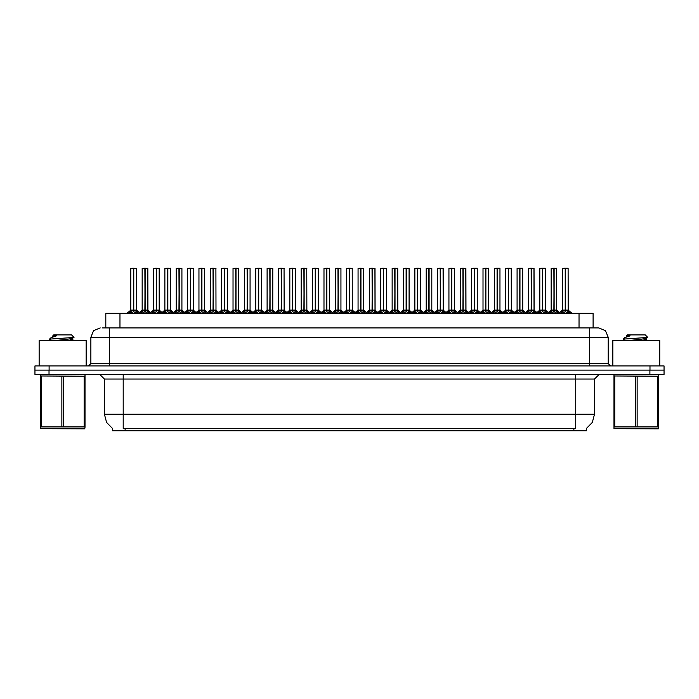 <?xml version="1.0" encoding="UTF-8"?>
<svg xmlns="http://www.w3.org/2000/svg" width="699" height="699" viewBox="0 0 699 699"><rect width="100%" height="100%" fill="white"/><g stroke="black" fill="none" stroke-linecap="round" stroke-linejoin="round"><path stroke-width="1.05" d="M112.408 428.373L112.408 430.715L586.548 430.715L586.548 428.373M102.535 327.91L109.638 327.91L102.535 327.91L105.846 327.91L105.846 313.353L593.11 313.353L593.11 327.91M649.965 365.927L649.965 370.155L34.95 370.155L34.95 374.384L49.035 374.384L49.035 370.155L664.05 370.155L664.05 365.927L34.994 365.927L34.994 370.155M664.006 374.384L664.006 370.155L664.006 374.384L49.035 374.384M598.798 327.91L605.439 330.653L608.182 337.294L589.406 337.294L589.406 327.91L598.659 327.91M589.406 365.927L589.406 337.294L109.638 337.294L109.638 327.91L596.509 327.91M554.089 268.381L556.78 268.381L554.089 268.381L554.089 310.068L556.78 310.068L554.089 310.103L557.164 311.658L558.702 313.266M553.023 268.285L554.901 268.285M553.844 268.285L551.153 268.381L551.153 310.068L553.844 310.068L553.844 311.745L554.089 268.285M564.39 268.285L568.051 268.285L565.447 268.285L565.447 310.068L568.147 310.068L565.447 310.103L568.523 311.658L570.139 313.353M565.211 268.285L562.512 268.381L562.512 310.068L565.203 310.068L565.203 311.745L565.447 268.285M86.117 365.927L86.117 340.579L39.179 340.579L39.179 365.927M85.007 427.246L84.71 428.837L40.289 428.67L40.289 374.629M85.007 374.603L85.007 426.94L84.177 426.94L84.177 376.28L40.289 375.975M63.478 376.28L63.478 426.94L61.818 426.94L61.818 376.28M85.007 375.975L84.177 376.28M54.863 340.579L67.593 339.233L72.408 338.377L74.024 337.381L71.586 334.943L53.701 334.943L52.897 335.896M41.119 376.28L41.119 426.94L40.289 426.94M659.777 365.927L659.777 340.579L612.831 340.579L612.831 365.927M658.659 427.246L658.371 428.837L613.949 428.67L613.949 374.629M658.659 374.603L658.659 426.94L657.829 426.94L657.829 376.28L613.949 375.975M637.139 376.28L637.139 426.94L635.478 426.94L635.478 376.28M658.659 375.975L657.829 376.28M628.523 340.579L641.254 339.233L646.068 338.377L647.676 337.381L645.247 334.943L627.361 334.943L626.557 335.896M614.779 376.28L614.779 426.94L613.949 426.94M531.371 268.381L534.062 268.381L531.371 268.381L531.371 310.068L534.062 310.068L531.371 310.103L534.447 311.658L535.976 313.266M530.305 268.285L532.184 268.285M531.126 268.285L528.427 268.381L528.427 310.068L531.118 310.068L531.118 311.745L531.362 268.285M508.645 268.381L511.336 268.381L508.645 268.381L508.645 310.068L511.336 310.068L508.645 310.103L511.72 311.658L513.258 313.266M507.588 268.285L509.466 268.285M508.409 268.285L505.709 268.381L505.709 310.068L508.4 310.068L508.4 311.745L508.645 268.285M485.927 268.381L488.618 268.381L485.927 268.381L485.927 310.068L488.618 310.068L485.927 310.103L489.003 311.658L490.541 313.266M484.861 268.285L486.74 268.285M485.683 268.285L482.983 268.381L482.983 310.068L485.683 310.068L485.683 311.745L485.919 268.285M463.201 268.381L465.901 268.381L463.201 268.381L463.201 310.068L465.901 310.068L463.201 310.103L466.277 311.658L467.814 313.266M462.144 268.285L464.022 268.285M462.965 268.285L460.265 268.381L460.265 310.068L462.956 310.068L462.956 311.745L463.201 268.285M541.664 268.285L545.325 268.285L542.721 268.285L542.73 310.068L545.421 310.068L542.73 310.103L545.805 311.658L547.413 313.353M518.946 268.285L522.607 268.285L520.004 268.285L520.004 310.068L522.703 310.068L520.004 310.103L523.088 311.658L524.696 313.353M496.22 268.285L499.89 268.285L497.286 268.285L497.286 310.068L499.977 310.068L497.286 310.103L500.362 311.658L501.969 313.353M473.503 268.285L477.164 268.285L474.56 268.285L474.569 310.068L477.26 310.068L474.569 310.103L477.644 311.658L479.252 313.353M542.485 268.285L539.785 268.381L539.785 310.068L542.485 310.068L542.485 311.745L542.721 268.285M519.768 268.285L517.068 268.381L517.068 310.068L519.759 310.068L519.759 311.745L520.004 268.285M497.041 268.285L494.35 268.381L494.35 310.068L497.041 310.068L497.041 311.745L497.286 268.285M474.324 268.285L471.624 268.381L471.624 310.068L474.315 310.068L474.315 311.745L474.56 268.285M451.842 268.381L451.842 310.068L454.533 310.068L454.533 268.381L450.785 268.285M451.606 268.285L448.907 268.381L448.907 310.068L451.598 310.068L451.598 311.745L451.842 268.285M429.125 268.381L429.125 310.068L431.816 310.068L431.816 268.381L428.059 268.285M428.88 268.285L426.18 268.381L426.18 310.068L428.88 310.068L428.88 311.745L429.116 268.285M406.399 268.381L406.399 310.068L409.098 310.068L409.098 268.381L405.341 268.285M406.163 268.285L403.463 268.381L403.463 310.068L406.154 310.068L406.154 311.745L406.399 268.285M383.681 268.381L383.681 310.068L386.372 310.068L386.372 268.381L382.615 268.285M383.436 268.285L380.745 268.381L380.745 310.068L383.436 310.068L383.436 311.745L383.681 268.285M360.964 268.381L360.964 310.068L363.655 310.068L363.655 268.381L359.898 268.285M360.719 268.285L358.019 268.381L358.019 310.068L360.71 310.068L360.71 311.745L360.955 268.285M338.237 268.381L338.237 310.068L340.929 310.068L340.929 268.381L337.18 268.285M338.001 268.285L335.302 268.381L335.302 310.068L337.993 310.068L337.993 311.745L338.237 268.285M315.52 268.381L315.52 310.068L318.211 310.068L318.211 268.381L314.454 268.285M315.275 268.285L312.575 268.381L312.575 310.068L315.275 310.068L315.275 311.745L315.511 268.285M292.794 268.381L292.794 310.068L295.494 310.068L295.494 268.381L291.736 268.285M292.558 268.285L289.858 268.381L289.858 310.068L292.549 310.068L292.549 311.745L292.794 268.285M270.076 268.381L270.076 310.068L272.767 310.068L272.767 268.381L269.01 268.285M269.831 268.285L267.14 268.381L267.14 310.068L269.831 310.068L269.831 311.745L270.067 268.285M247.359 268.381L247.359 310.068L250.05 310.068L250.05 268.381L246.293 268.285M247.114 268.285L244.414 268.381L244.414 310.068L247.105 310.068L247.105 311.745L247.35 268.285M224.632 268.381L224.632 310.068L227.324 310.068L227.324 268.381L223.575 268.285M224.396 268.285L221.697 268.381L221.697 310.068L224.388 310.068L224.388 311.745L224.632 268.285M201.915 268.381L201.915 310.068L204.606 310.068L204.606 268.381L200.849 268.285M201.67 268.285L198.97 268.381L198.97 310.068L201.67 310.068L201.67 311.745L201.906 268.285M179.189 268.381L179.189 310.068L181.889 310.068L181.889 268.381L178.131 268.285M178.953 268.285L176.253 268.381L176.253 310.068L178.944 310.068L178.944 311.745L179.189 268.285M156.471 268.381L156.471 310.068L159.162 310.068L159.162 268.381L155.405 268.285M156.227 268.285L153.535 268.381L153.535 310.068L156.227 310.068L156.227 311.745L156.462 268.285M133.754 268.381L133.754 310.068L136.445 310.068L136.445 268.381L132.688 268.285M133.509 268.285L130.809 268.381L130.809 310.068L133.5 310.068L133.5 311.745L133.745 268.285M440.484 268.381L443.175 268.381L440.484 268.381L440.484 310.068L443.175 310.068L440.484 310.103L443.559 311.658L445.097 313.266M439.418 268.285L441.296 268.285M440.239 268.285L437.548 268.381L437.548 310.068L440.239 310.068L440.239 311.745L440.484 268.285M417.766 268.381L420.457 268.381L417.766 268.381L417.766 310.068L420.457 310.068L417.766 310.103L420.842 311.658L422.371 313.266M416.7 268.285L418.579 268.285M417.521 268.285L414.822 268.381L414.822 310.068L417.513 310.068L417.513 311.745L417.757 268.285M395.04 268.381L397.731 268.381L395.04 268.381L395.04 310.068L397.731 310.068L395.04 310.103L398.115 311.658L399.653 313.266M393.983 268.285L395.861 268.285M394.804 268.285L392.104 268.381L392.104 310.068L394.795 310.068L394.795 311.745L395.04 268.285M372.322 268.381L375.014 268.381L372.322 268.381L372.322 310.068L375.014 310.068L372.322 310.103L375.398 311.658L376.936 313.266M371.256 268.285L373.135 268.285M372.078 268.285L369.378 268.381L369.378 310.068L372.078 310.068L372.078 311.745L372.314 268.285M349.596 268.381L352.296 268.381L349.596 268.381L349.596 310.068L352.296 310.068L349.596 310.103L352.672 311.658L354.21 313.266M348.539 268.285L350.417 268.285M349.36 268.285L346.66 268.381L346.66 310.068L349.351 310.068L349.351 311.745L349.596 268.285M326.879 268.381L329.57 268.381L326.879 268.381L326.879 310.068L329.57 310.068L326.879 310.103L329.954 311.658L331.492 313.266M325.813 268.285L327.691 268.285M326.634 268.285L323.943 268.381L323.943 310.068L326.634 310.068L326.634 311.745L326.879 268.285M304.161 268.381L306.852 268.381L304.161 268.381L304.161 310.068L306.852 310.068L304.161 310.103L307.237 311.658L308.766 313.266M303.095 268.285L304.974 268.285M303.916 268.285L301.217 268.381L301.217 310.068L303.908 310.068L303.908 311.745L304.152 268.285M281.435 268.381L284.126 268.381L281.435 268.381L281.435 310.068L284.126 310.068L281.435 310.103L284.51 311.658L286.048 313.266M280.378 268.285L282.256 268.285M281.199 268.285L278.499 268.381L278.499 310.068L281.19 310.068L281.19 311.745L281.435 268.285M258.717 268.381L261.409 268.381L258.717 268.381L258.717 310.068L261.409 310.068L258.717 310.103L261.793 311.658L263.331 313.266M257.651 268.285L259.53 268.285M258.473 268.285L255.773 268.381L255.773 310.068L258.473 310.068L258.473 311.745L258.709 268.285M235.991 268.381L238.691 268.381L235.991 268.381L235.991 310.068L238.691 310.068L235.991 310.103L239.067 311.658L240.605 313.266M234.934 268.285L236.812 268.285M235.755 268.285L233.055 268.381L233.055 310.068L235.746 310.068L235.746 311.745L235.991 268.285M213.274 268.381L215.965 268.381L213.274 268.381L213.274 310.068L215.965 310.068L213.274 310.103L216.349 311.658L217.887 313.266M212.208 268.285L214.086 268.285M213.029 268.285L210.338 268.381L210.338 310.068L213.029 310.068L213.029 311.745L213.265 268.285M190.556 268.381L193.247 268.381L190.556 268.381L190.556 310.068L193.247 310.068L190.556 310.103L193.632 311.658L195.161 313.266M189.49 268.285L191.369 268.285M190.311 268.285L187.612 268.381L187.612 310.068L190.303 310.068L190.303 311.745L190.547 268.285M167.83 268.381L170.521 268.381L167.83 268.381L167.83 310.068L170.521 310.068L167.83 310.103L170.905 311.658L172.443 313.266M166.773 268.285L168.651 268.285M167.585 268.285L164.894 268.381L164.894 310.068L167.585 310.068L167.585 311.745L167.83 268.285M145.112 268.381L147.804 268.381L145.112 268.381L145.112 310.068L147.804 310.068L145.112 310.103L148.188 311.658L149.726 313.266M144.046 268.285L145.925 268.285M144.868 268.285L142.168 268.381L142.168 310.068L144.868 310.068L144.868 311.745L145.104 268.285M575.749 374.384L575.749 379.076L104.431 379.076L99.73 374.384M594.526 379.076L575.749 379.076L575.749 414.28L594.526 414.28L594.526 379.076L599.218 374.384M575.749 428.461L575.749 414.28L123.207 414.28L123.207 428.461L575.749 428.461M112.548 428.461L106.597 422.449L104.431 414.28L123.207 414.28L123.207 374.384M109.638 365.927L109.638 337.294L90.861 337.294L90.861 363.585L608.182 363.585L610.533 365.927M565.762 310.251L568.226 310.251L568.147 268.381L565.447 268.381M543.036 310.251L545.508 310.251L545.421 268.381L542.73 268.381M520.318 310.251L522.782 310.251L522.703 268.381L520.004 268.381M499.977 268.381L499.977 310.068L499.977 268.381L497.286 268.381M477.26 268.381L477.26 310.068L477.26 268.381L474.569 268.381M549.231 313.266L550.768 311.658L553.844 310.103M560.519 313.353L562.127 311.658L565.203 310.103M526.513 313.266L528.042 311.658L531.118 310.103M503.787 313.266L505.325 311.658L508.4 310.103M481.069 313.266L482.607 311.658L485.683 310.103M458.343 313.266L459.881 311.658L462.956 310.103M537.793 313.353L539.41 311.658L542.485 310.103M515.076 313.353L516.683 311.658L519.759 310.103M492.349 313.353L493.966 311.658L497.041 310.103M469.632 313.353L471.24 311.658L474.315 310.103M446.914 313.353L448.522 311.658L451.598 310.103M424.188 313.353L425.805 311.658L428.88 310.103M401.471 313.353L403.078 311.658L406.154 310.103M378.744 313.353L380.361 311.658L383.436 310.103M356.027 313.353L357.635 311.658L360.71 310.103M333.309 313.353L334.917 311.658L337.993 310.103M310.583 313.353L312.2 311.658L315.275 310.103M287.866 313.353L289.473 311.658L292.549 310.103M265.139 313.353L266.756 311.658L269.831 310.103M242.422 313.353L244.03 311.658L247.105 310.103M219.704 313.353L221.312 311.658L224.388 310.103M196.978 313.353L198.595 311.658L201.67 310.103M174.261 313.353L175.868 311.658L178.944 310.103M151.534 313.353L153.151 311.658L156.227 310.103M128.817 313.353L130.425 311.658L133.5 310.103M435.626 313.266L437.163 311.658L440.239 310.103M412.908 313.266L414.437 311.658L417.513 310.103M390.182 313.266L391.72 311.658L394.795 310.103M367.464 313.266L369.002 311.658L372.078 310.103M344.738 313.266L346.276 311.658L349.351 310.103M322.021 313.266L323.558 311.658L326.634 310.103M299.303 313.266L300.832 311.658L303.908 310.103M276.577 313.266L278.115 311.658L281.19 310.103M253.859 313.266L255.397 311.658L258.473 310.103M231.133 313.266L232.671 311.658L235.746 310.103M208.416 313.266L209.953 311.658L213.029 310.103M185.698 313.266L187.227 311.658L190.303 310.103M162.972 313.266L164.51 311.658L167.585 310.103M140.254 313.266L141.792 311.658L144.868 310.103M451.842 310.103L451.842 311.745L451.842 310.068L454.918 311.658L456.534 313.353M429.125 310.103L429.125 311.745L429.125 310.068L432.2 311.658L433.808 313.353M406.399 310.103L406.399 311.745L406.399 310.068L409.474 311.658L411.091 313.353M383.681 310.103L383.681 311.745L383.681 310.068L386.757 311.658L388.364 313.353M360.798 268.285L360.798 310.068L364.039 311.658L365.647 313.353M338.237 310.103L338.237 311.745L338.237 310.068L341.313 311.658L342.929 313.353M315.52 310.103L315.52 311.745L315.52 310.068L318.595 311.658L320.203 313.353M292.794 310.103L292.794 311.745L292.794 310.068L295.869 311.658L297.486 313.353M270.076 310.103L270.076 311.745L270.076 310.068L273.152 311.658L274.759 313.353M247.359 310.103L247.359 311.745L247.359 310.068L250.434 311.658L252.042 313.353M224.632 310.103L224.632 311.745L224.632 310.068L227.708 311.658L229.324 313.353M201.915 310.103L201.915 311.745L201.915 310.068L204.99 311.658L206.598 313.353M179.189 310.103L179.189 311.745L179.189 310.068L182.264 311.658L183.881 313.353M156.471 310.103L156.471 311.745L156.471 310.068L159.547 311.658L161.154 313.353M133.754 310.103L133.754 311.745L133.754 310.068L136.829 311.658L138.437 313.353M586.409 428.461L592.35 422.449L594.526 414.28M100.245 327.91L93.614 330.653L90.861 337.294M104.431 414.28L104.431 379.076M90.861 363.585L88.511 365.927M608.182 337.294L608.182 363.585M664.05 365.927L664.05 370.155M554.089 310.103L554.089 311.745L554.01 310.068L556.78 310.068L556.692 268.285M553.844 268.381L554.01 310.068M553.923 268.285L553.966 310.068M557.164 311.658L557.155 313.353L554.089 311.745M553.844 311.745L551.223 313.038M565.281 268.285L565.447 310.068M565.203 268.381L565.203 310.068L562.512 310.068L565.369 310.068L565.447 311.745L565.447 310.103M568.523 311.658L568.514 313.353L565.447 311.745M565.203 311.745L562.581 313.038M63.478 426.94L84.177 426.94M51.551 340.579L49.533 339.356M73.989 337.46L49.874 339.137M49.533 339.12L51.141 337.626L56.418 335.896L52.757 335.896L52.757 336.673M41.119 426.94L61.818 426.94M68.86 340.579L72.539 339.723L69.699 338.98M51.141 337.626L56.418 335.896M637.139 426.94L657.829 426.94M625.203 340.579L623.193 339.356M647.65 337.46L623.534 339.137M623.193 339.12L624.792 337.626L630.079 335.896L626.418 335.896L626.418 336.673M614.779 426.94L635.478 426.94M642.521 340.579L646.199 339.723L643.36 338.98M624.792 337.626L630.079 335.896M531.371 310.103L531.371 311.745L531.284 310.068L534.062 310.068L533.966 268.285M531.118 268.381L531.284 310.068M531.205 268.285L531.249 310.068M534.447 311.658L534.429 313.353L531.371 311.745M531.118 311.745L528.496 313.038M508.645 310.103L508.645 311.745L508.566 310.068L511.336 310.068L511.249 268.285M508.4 268.381L508.566 310.068M505.709 268.381L505.709 310.068L508.4 310.068M508.479 268.285L508.523 310.068M511.72 311.658L511.712 313.353L508.645 311.745M508.4 311.745L505.779 313.038M485.927 310.103L485.927 311.745L485.84 310.068L488.618 310.068L488.522 268.285M485.683 268.381L485.84 310.068M485.761 268.285L485.805 310.068M489.003 311.658L488.985 313.353L485.927 311.745M485.683 311.745L483.053 313.038M463.201 310.103L463.201 311.745L463.122 310.068L465.901 310.068L465.805 268.285M462.956 268.381L463.122 310.068M460.265 268.381L460.265 310.068L462.956 310.068M463.044 268.285L463.079 310.068M466.277 311.658L466.268 313.353L463.201 311.745M462.956 311.745L460.335 313.038M534.062 268.381L534.15 310.251L531.677 310.251M511.336 268.381L511.423 310.251L508.959 310.251M465.901 268.381L465.98 310.251L463.516 310.251M539.785 268.381L539.785 310.068L542.73 310.068M471.624 268.381L471.624 310.068L474.569 310.068M542.485 268.381L542.485 310.068L539.794 310.068L536.928 312.505L534.062 310.068M542.73 310.103L542.564 268.285M545.805 311.658L545.788 313.353L542.73 311.745M542.485 311.745L539.864 313.038M519.846 268.285L520.004 310.068M519.759 268.381L519.759 310.068L517.068 310.068L519.925 310.068L520.004 311.745L520.004 310.103M523.088 311.658L523.07 313.353L520.004 311.745M519.759 311.745L517.138 313.038M497.12 268.285L497.286 310.068M497.041 268.381L497.041 310.068L494.35 310.068L497.207 310.068L497.286 311.745L497.286 310.103M500.362 311.658L500.353 313.353L497.286 311.745M497.041 311.745L494.42 313.038M474.315 268.381L474.315 310.068L471.624 310.068L468.758 312.505L465.901 310.068M474.569 310.103L474.403 268.285M477.644 311.658L477.627 313.353L474.569 311.745M474.315 311.745L471.694 313.038M448.907 268.381L448.907 310.068L451.764 310.068L451.676 268.285M451.598 268.381L451.598 310.068L448.907 310.068L444.992 313.353M454.918 311.658L454.909 313.353L451.842 311.745M451.598 311.745L448.976 313.038M426.18 268.381L426.18 310.068L429.037 310.068L428.959 268.285M428.88 268.381L428.88 310.068L426.189 310.068L422.266 313.353M432.2 311.658L432.183 313.353L429.125 311.745M428.88 311.745L426.259 313.038M403.463 268.381L403.463 310.068L406.32 310.068L406.241 268.285M406.154 268.381L406.154 310.068L403.463 310.068L399.548 313.353M409.474 311.658L409.465 313.353L406.399 311.745M406.154 311.745L403.533 313.038M380.745 268.381L380.745 310.068L383.602 310.068L383.515 268.285M383.436 268.381L383.436 310.068L380.745 310.068L376.831 313.353M386.739 313.353L383.681 311.745M383.436 311.745L380.815 313.038M360.71 268.381L360.71 310.068L358.019 310.068L360.876 310.068L360.964 311.745L360.964 310.103M364.022 313.353L360.964 311.745M360.71 311.745L358.089 313.038M337.993 268.381L338.159 310.068L338.071 268.285M337.993 310.068L335.302 310.068L337.993 310.068M341.304 313.353L338.237 311.745M337.993 311.745L335.371 313.038M312.575 268.381L312.575 310.068L315.432 310.068L315.354 268.285M315.275 268.381L315.275 310.068L312.575 310.068L308.661 313.353M318.578 313.353L315.52 311.745M315.275 311.745L312.645 313.038M289.858 268.381L289.858 310.068L292.715 310.068L292.636 268.285M292.549 268.381L292.549 310.068L289.858 310.068L285.943 313.353M295.869 311.658L295.86 313.353L292.794 311.745M292.549 311.745L289.928 313.038M269.831 268.381L269.997 310.068L269.91 268.285M269.831 310.068L267.14 310.068L269.831 310.068M273.152 311.658L273.134 313.353L270.076 311.745M269.831 311.745L267.21 313.038M247.105 268.381L247.271 310.068L247.193 268.285M247.105 310.068L244.414 310.068L247.105 310.068M250.434 311.658L250.417 313.353L247.359 311.745M247.105 311.745L244.484 313.038M224.388 268.381L224.554 310.068L224.466 268.285M224.388 310.068L221.697 310.068L224.388 310.068M227.708 311.658L227.699 313.353L224.632 311.745M224.388 311.745L221.766 313.038M201.67 268.381L201.828 310.068L201.749 268.285M201.67 310.068L198.97 310.068L201.67 310.068M204.99 311.658L204.973 313.353L201.915 311.745M201.67 311.745L199.04 313.038M178.944 268.381L179.11 310.068L179.031 268.285M178.944 310.068L176.253 310.068L178.944 310.068M182.264 311.658L182.256 313.353L179.189 311.745M178.944 311.745L176.323 313.038M156.227 268.381L156.393 310.068L156.305 268.285M156.227 310.068L153.535 310.068L156.227 310.068M159.547 311.658L159.529 313.353L156.471 311.745M156.227 311.745L153.605 313.038M133.5 268.381L133.666 310.068L133.588 268.285M133.5 310.068L130.809 310.068L133.5 310.068M136.829 311.658L136.812 313.353L133.754 311.745M133.5 311.745L130.879 313.038M440.484 310.103L440.484 311.745L440.405 310.068L443.175 310.068L443.087 268.285M440.239 268.381L440.405 310.068M437.548 268.381L437.548 310.068L440.239 310.068M440.318 268.285L440.361 310.068M443.559 311.658L443.542 313.353L440.484 311.745M440.239 311.745L437.618 313.038M417.766 310.103L417.766 311.745L417.679 310.068L420.457 310.068L420.361 268.285M417.513 268.381L417.679 310.068M417.6 268.285L417.644 310.068M420.842 311.658L420.824 313.353L417.766 311.745M417.513 311.745L414.891 313.038M395.04 310.103L395.04 311.745L394.961 310.068L397.731 310.068L397.644 268.285M394.795 268.381L394.961 310.068M394.874 268.285L394.918 310.068M398.115 311.658L398.107 313.353L395.04 311.745M394.795 311.745L392.174 313.038M372.322 310.103L372.322 311.745L372.235 310.068L375.014 310.068L374.917 268.285M372.078 268.381L372.2 310.068L372.156 268.285M369.378 268.381L369.378 310.068L372.078 310.068M375.38 313.353L372.322 311.745M372.078 311.745L369.448 313.038M454.533 268.381L454.533 310.068L451.842 310.068M386.372 268.381L386.372 310.068L383.681 310.068M443.175 268.381L443.262 310.251L440.789 310.251M420.457 268.381L420.545 310.251L418.072 310.251M397.731 268.381L397.818 310.251L395.354 310.251M349.596 310.103L349.596 311.745L349.517 310.068L352.296 310.068L352.2 268.285M349.351 268.381L349.517 310.068M349.439 268.285L349.474 310.068M352.663 313.353L349.596 311.745M349.351 311.745L346.73 313.038M326.879 310.103L326.879 311.745L326.8 310.068L329.57 310.068L329.482 268.285M326.634 268.381L326.8 310.068M326.713 268.285L326.756 310.068M329.937 313.353L326.879 311.745M326.634 311.745L324.013 313.038M304.161 310.103L304.161 311.745L304.074 310.068L306.852 310.068L306.756 268.285M303.908 268.381L304.074 310.068M303.995 268.285L304.039 310.068M307.219 313.353L304.161 311.745M303.908 311.745L301.286 313.038M281.435 310.103L281.435 311.745L281.356 310.068L284.126 310.068L284.039 268.285M281.19 268.381L281.356 310.068M278.499 268.381L278.499 310.068L281.19 310.068M281.269 268.285L281.313 310.068M284.51 311.658L284.502 313.353L281.435 311.745M281.19 311.745L278.569 313.038M258.717 310.103L258.717 311.745L258.63 310.068L261.409 310.068L261.312 268.285M258.473 268.381L258.63 310.068M258.551 268.285L258.595 310.068M261.793 311.658L261.776 313.353L258.717 311.745M258.473 311.745L255.843 313.038M235.991 310.103L235.991 311.745L235.912 310.068L238.691 310.068L238.595 268.285M235.746 268.381L235.912 310.068M235.834 268.285L235.869 310.068M239.067 311.658L239.058 313.353L235.991 311.745M235.746 311.745L233.125 313.038M363.655 268.381L363.655 310.068L360.964 310.068M318.211 268.381L318.211 310.068L315.52 310.068M295.494 268.381L295.494 310.068L292.794 310.068M250.05 268.381L250.05 310.068L247.359 310.068M375.014 268.381L375.101 310.251L372.628 310.251M261.409 268.381L261.496 310.251L259.023 310.251M213.274 310.103L213.274 311.745L213.195 310.068L215.965 310.068L215.877 268.285M213.029 268.381L213.195 310.068M210.338 268.381L210.338 310.068L213.029 310.068M213.108 268.285L213.151 310.068M216.349 311.658L216.332 313.353L213.274 311.745M213.029 311.745L210.408 313.038M190.556 310.103L190.556 311.745L190.469 310.068L193.247 310.068L193.151 268.285M190.303 268.381L190.469 310.068M190.39 268.285L190.425 310.068M193.632 311.658L193.614 313.353L190.556 311.745M190.303 311.745L187.682 313.038M167.83 310.103L167.83 311.745L167.751 310.068L170.521 310.068L170.434 268.285M167.585 268.381L167.751 310.068M164.894 268.381L164.894 310.068L167.585 310.068M167.664 268.285L167.708 310.068M170.905 311.658L170.897 313.353L167.83 311.745M167.585 311.745L164.964 313.038M145.112 310.103L145.112 311.745L145.025 310.068L147.804 310.068L147.707 268.285M144.868 268.381L145.025 310.068M144.946 268.285L144.99 310.068M148.188 311.658L148.171 313.353L145.112 311.745M144.868 311.745L142.238 313.038M227.324 268.381L227.324 310.068L224.632 310.068M238.691 268.381L238.77 310.251L236.306 310.251M170.521 268.381L170.608 310.251L168.144 310.251M147.804 268.381L147.891 310.251L145.418 310.251M573.87 430.715L573.87 428.373M125.086 430.715L125.086 428.373M119.931 327.91L119.931 313.353M579.025 327.91L579.025 313.353M649.921 374.384L649.921 370.155M49.079 365.927L49.079 370.155M553.529 310.251L551.153 310.068L553.844 310.068M556.78 310.068L554.394 310.251M557.662 312.086L557.662 313.353M550.768 311.658L550.768 313.353M550.27 312.086L550.27 313.353M564.897 310.251L562.424 310.251L559.646 312.505L556.867 310.251L559.646 312.505M561.638 312.086L561.638 313.353M562.127 311.658L562.127 313.353M569.021 312.086L569.021 313.353M530.812 310.251L528.427 310.068L531.118 310.068M534.936 312.086L534.936 313.353M528.042 311.658L528.042 313.353M527.553 312.086L527.553 313.353M508.094 310.251L505.709 310.068L502.843 312.505L505.622 310.251M512.218 312.086L512.218 313.353M505.325 311.658L505.325 313.353M504.835 312.086L504.835 313.353M485.368 310.251L482.992 310.068L485.683 310.068M488.706 310.251L491.484 312.505L488.618 310.068L486.233 310.251M489.492 312.086L489.492 313.353M482.607 311.658L482.607 313.353M482.109 312.086L482.109 313.353M462.651 310.251L460.265 310.068L457.399 312.505L460.178 310.251M466.775 312.086L466.775 313.353M459.881 311.658L459.881 313.353M459.392 312.086L459.392 313.353M542.171 310.251L539.707 310.251L535.871 313.353M538.912 312.086L538.912 313.353M539.41 311.658L539.41 313.353M546.295 312.086L546.295 313.353M519.453 310.251L516.98 310.251L514.202 312.505L511.336 310.068M516.194 312.086L516.194 313.353M516.683 311.658L516.683 313.353M523.577 312.086L523.577 313.353M496.727 310.251L494.263 310.251L491.484 312.505M502.843 312.505L499.977 310.068L497.592 310.251M493.468 312.086L493.468 313.353M493.966 311.658L493.966 313.353M500.86 312.086L500.86 313.353M474.009 310.251L471.537 310.251L467.71 313.353M482.992 310.068L480.126 312.505L477.26 310.068L474.874 310.251M470.75 312.086L470.75 313.353M471.24 311.658L471.24 313.353M478.133 312.086L478.133 313.353M451.292 310.251L448.819 310.251L446.041 312.505L443.175 310.068M458.448 313.353L454.533 310.068L452.157 310.251M448.033 312.086L448.033 313.353M448.522 311.658L448.522 313.353M455.416 312.086L455.416 313.353M428.566 310.251L426.102 310.251L423.323 312.505L420.457 310.068M435.73 313.353L431.816 310.068L429.431 310.251M431.816 310.068L429.125 310.068M425.307 312.086L425.307 313.353M425.805 311.658L425.805 313.353M432.69 312.086L432.69 313.353M405.848 310.251L403.375 310.251L400.597 312.505L397.731 310.068M413.013 313.353L409.098 310.068L406.713 310.251M409.098 310.068L406.399 310.068M402.589 312.086L402.589 313.353M403.078 311.658L403.078 313.353M409.972 312.086L409.972 313.353M383.122 310.251L380.658 310.251L377.879 312.505L375.014 310.068M390.287 313.353L386.372 310.068L383.987 310.251M379.863 312.086L379.863 313.353M380.361 311.658L380.361 313.353M386.757 311.658L386.757 313.353M387.255 312.086L387.255 313.353M360.404 310.251L358.019 310.068M367.569 313.353L363.655 310.068L361.269 310.251M357.145 312.086L357.145 313.353M357.635 311.658L357.635 313.353M364.039 311.658L364.039 313.353M364.529 312.086L364.529 313.353M337.687 310.251L335.302 310.068M344.843 313.353L340.929 310.068L338.552 310.251M340.929 310.068L338.237 310.068M334.419 312.086L334.419 313.353M334.917 311.658L334.917 313.353M341.313 311.658L341.313 313.353M341.811 312.086L341.811 313.353M314.961 310.251L312.497 310.251L309.718 312.505L306.94 310.251L304.467 310.251M322.125 313.353L318.211 310.068L315.826 310.251M311.702 312.086L311.702 313.353M312.2 311.658L312.2 313.353M318.595 311.658L318.595 313.353M319.085 312.086L319.085 313.353M292.243 310.251L289.77 310.251L286.992 312.505L284.213 310.251L281.749 310.251M299.408 313.353L295.494 310.068L293.108 310.251M288.984 312.086L288.984 313.353M289.473 311.658L289.473 313.353M296.367 312.086L296.367 313.353M269.517 310.251L267.14 310.068M276.682 313.353L272.767 310.068L270.382 310.251M272.767 310.068L270.076 310.068M266.258 312.086L266.258 313.353M266.756 311.658L266.756 313.353M273.65 312.086L273.65 313.353M246.799 310.251L244.414 310.068M253.964 313.353L250.05 310.068L247.664 310.251M243.54 312.086L243.54 313.353M244.03 311.658L244.03 313.353M250.924 312.086L250.924 313.353M224.082 310.251L221.697 310.068M231.238 313.353L227.324 310.068L224.947 310.251M220.814 312.086L220.814 313.353M221.312 311.658L221.312 313.353M228.206 312.086L228.206 313.353M201.356 310.251L198.97 310.068M208.52 313.353L204.606 310.068L202.221 310.251M204.606 310.068L201.915 310.068M198.097 312.086L198.097 313.353M198.595 311.658L198.595 313.353M205.48 312.086L205.48 313.353M178.638 310.251L176.253 310.068M185.803 313.353L181.889 310.068L179.503 310.251M181.889 310.068L179.189 310.068M175.379 312.086L175.379 313.353M175.868 311.658L175.868 313.353M182.762 312.086L182.762 313.353M155.912 310.251L153.535 310.068M163.077 313.353L159.162 310.068L156.777 310.251M159.162 310.068L156.471 310.068M152.653 312.086L152.653 313.353M153.151 311.658L153.151 313.353M160.045 312.086L160.045 313.353M133.194 310.251L130.809 310.068M140.359 313.353L136.445 310.068L134.059 310.251M136.445 310.068L133.754 310.068M129.935 312.086L129.935 313.353M130.425 311.658L130.425 313.353M137.319 312.086L137.319 313.353M439.924 310.251L437.548 310.068L434.682 312.505L431.903 310.251M444.057 312.086L444.057 313.353M437.163 311.658L437.163 313.353M436.665 312.086L436.665 313.353M417.207 310.251L414.822 310.068L417.513 310.068M421.331 312.086L421.331 313.353M414.437 311.658L414.437 313.353M413.948 312.086L413.948 313.353M394.489 310.251L392.104 310.068L394.795 310.068M398.613 312.086L398.613 313.353M391.72 311.658L391.72 313.353M391.222 312.086L391.222 313.353M371.763 310.251L369.387 310.068L366.521 312.505L363.742 310.251M375.398 311.658L375.398 313.353M375.887 312.086L375.887 313.353M369.002 311.658L369.002 313.353M368.504 312.086L368.504 313.353M349.046 310.251L346.66 310.068L349.351 310.068M354.105 313.353L357.932 310.251L355.153 312.505L352.296 310.068L349.911 310.251M352.672 311.658L352.672 313.353M353.17 312.086L353.17 313.353M346.276 311.658L346.276 313.353M345.787 312.086L345.787 313.353M326.319 310.251L323.943 310.068L326.634 310.068M331.387 313.353L335.214 310.251L332.436 312.505L329.57 310.068L327.184 310.251M329.954 311.658L329.954 313.353M330.452 312.086L330.452 313.353M323.558 311.658L323.558 313.353M323.06 312.086L323.06 313.353M303.602 310.251L301.217 310.068L303.908 310.068M307.237 311.658L307.237 313.353M307.726 312.086L307.726 313.353M300.832 311.658L300.832 313.353M300.343 312.086L300.343 313.353M280.884 310.251L278.499 310.068L275.633 312.505L272.855 310.251M285.009 312.086L285.009 313.353M278.115 311.658L278.115 313.353M277.617 312.086L277.617 313.353M258.158 310.251L255.773 310.068L258.473 310.068M262.282 312.086L262.282 313.353M255.397 311.658L255.397 313.353M254.899 312.086L254.899 313.353M235.441 310.251L233.055 310.068L235.746 310.068M239.565 312.086L239.565 313.353M232.671 311.658L232.671 313.353M232.182 312.086L232.182 313.353M212.714 310.251L210.338 310.068L207.472 312.505L204.693 310.251M217.782 313.353L221.609 310.251L218.831 312.505L215.965 310.068L213.579 310.251M216.847 312.086L216.847 313.353M209.953 311.658L209.953 313.353M209.455 312.086L209.455 313.353M189.997 310.251L187.612 310.068L190.303 310.068M195.056 313.353L198.892 310.251L196.113 312.505L193.247 310.068L190.862 310.251M194.121 312.086L194.121 313.353M187.227 311.658L187.227 313.353M186.738 312.086L186.738 313.353M167.279 310.251L164.894 310.068L162.028 312.505L159.25 310.251M171.404 312.086L171.404 313.353M164.51 311.658L164.51 313.353M164.012 312.086L164.012 313.353M144.553 310.251L142.168 310.068L144.868 310.068M148.677 312.086L148.677 313.353M141.792 311.658L141.792 313.353M141.294 312.086L141.294 313.353M551.065 310.251L548.287 312.505L551.153 310.068M568.226 310.251L572.053 313.353L568.138 310.068M558.597 313.353L562.512 310.068M72.539 338.307L72.539 339.723M72.408 339.583L74.12 340.579M646.199 338.307L646.199 339.723M646.068 339.583L647.781 340.579M528.339 310.251L525.561 312.505L528.427 310.068M534.15 310.251L536.928 312.505M511.423 310.251L514.202 312.505M482.904 310.251L480.126 312.505M465.98 310.251L468.758 312.505M545.421 310.068L548.287 312.505M522.703 310.068L525.561 312.505M545.508 310.251L549.335 313.353M513.153 313.353L517.068 310.068M522.782 310.251L526.618 313.353M490.436 313.353L494.35 310.068M500.065 310.251L503.892 313.353M477.347 310.251L481.174 313.353M261.409 310.068L264.274 312.505L267.053 310.251L263.226 313.353M238.691 310.068L241.548 312.505L244.327 310.251L240.5 313.353M170.521 310.068L173.387 312.505L176.165 310.251L172.338 313.353M147.804 310.068L150.669 312.505L153.448 310.251L149.621 313.353M130.722 310.251L126.895 313.353L130.722 310.251M414.822 310.068L411.956 312.505L409.177 310.251M392.104 310.068L389.238 312.505L386.46 310.251M454.621 310.251L457.399 312.505M437.46 310.251L434.682 312.505M443.262 310.251L446.041 312.505M414.734 310.251L411.956 312.505M420.545 310.251L423.323 312.505M392.017 310.251L389.238 312.505M397.818 310.251L400.597 312.505M346.66 310.068L343.794 312.505L341.016 310.251M321.077 312.505L323.855 310.251L321.077 312.505L318.298 310.251M306.94 310.251L309.718 312.505M301.217 310.068L298.351 312.505L295.572 310.251M284.213 310.251L286.992 312.505M255.773 310.068L252.916 312.505L250.137 310.251M233.055 310.068L230.189 312.505L227.411 310.251M369.299 310.251L366.521 312.505M375.101 310.251L377.879 312.505M346.573 310.251L343.794 312.505M352.375 310.251L355.153 312.505M329.657 310.251L332.436 312.505M301.129 310.251L298.351 312.505M278.412 310.251L275.633 312.505M255.694 310.251L252.916 312.505M261.496 310.251L264.274 312.505M187.612 310.068L184.746 312.505L181.967 310.251M142.168 310.068L139.311 312.505L136.532 310.251M232.968 310.251L230.189 312.505M238.77 310.251L241.548 312.505M210.25 310.251L207.472 312.505M216.052 310.251L218.831 312.505M187.524 310.251L184.746 312.505M193.335 310.251L196.113 312.505M164.807 310.251L162.028 312.505M170.608 310.251L173.387 312.505M142.089 310.251L139.311 312.505M147.891 310.251L150.669 312.505"/></g></svg>
